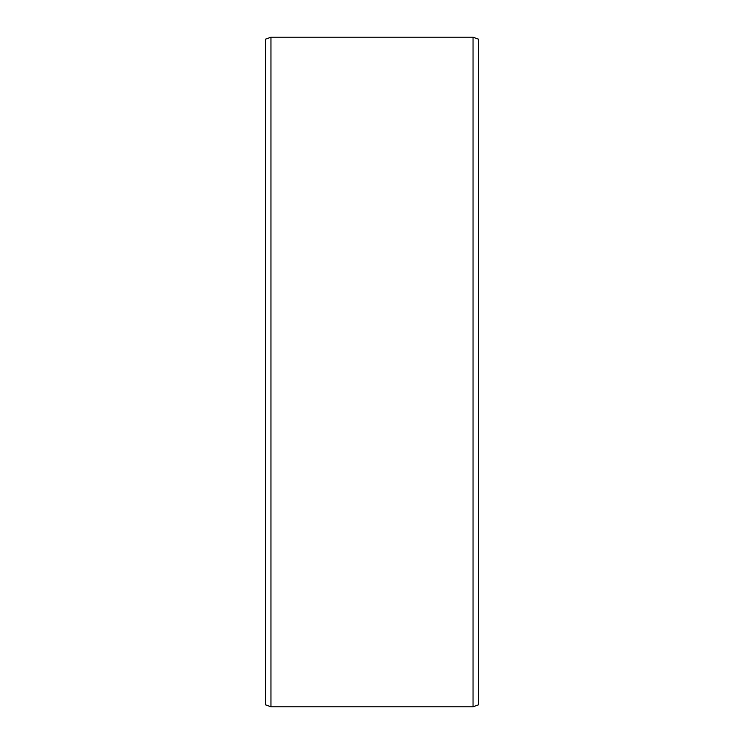 <?xml version="1.0" encoding="UTF-8"?>
<svg xmlns="http://www.w3.org/2000/svg" width="744" height="744" viewBox="0 0 744 744"><rect width="100%" height="100%" fill="white"/><g stroke="black" fill="none" stroke-linecap="round" stroke-linejoin="round"><path stroke-width="1.12" d="M478.531 39.19L478.531 704.81L473.045 706.8L473.045 37.2L478.531 39.19M270.956 706.8L265.469 704.81L265.469 39.19L270.956 37.2L270.956 706.8L473.045 706.8M270.956 37.2L473.045 37.2"/></g></svg>

